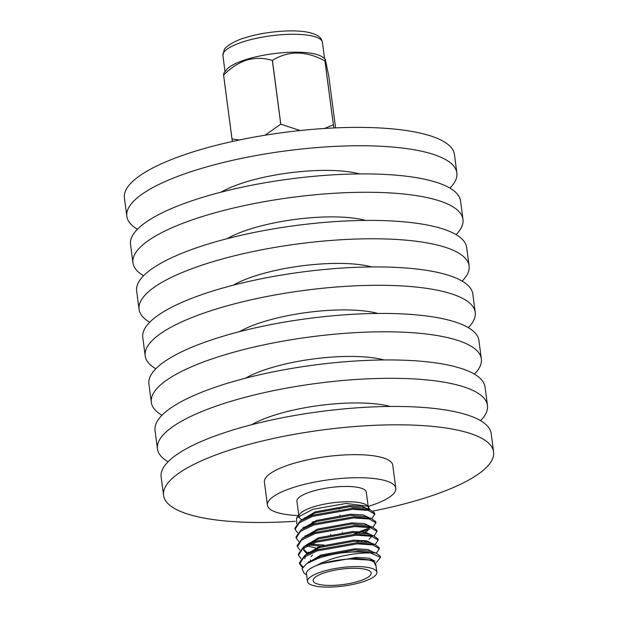 <?xml version="1.0" encoding="UTF-8"?>
<svg xmlns="http://www.w3.org/2000/svg" width="618" height="618" viewBox="0 0 618 618"><rect width="100%" height="100%" fill="white"/><g stroke="black" fill="none" stroke-linecap="round" stroke-linejoin="round"><path stroke-width="0.93" d="M326.041 572.314A29.27 7.756 -7.5 0 1 355.412 568.266A29.27 7.756 -7.5 0 1 371.179 573.025A29.27 7.756 -7.5 0 1 358.286 581.384A29.27 7.756 -7.5 0 1 328.923 585.424A29.27 7.756 -7.5 0 1 313.148 580.665A29.27 7.756 -7.5 0 1 326.041 572.314M338.919 507.548A5.856 1.553 -7.5 0 1 338.965 507.687L339.166 509.255M301.538 519.506A34.987 9.27 -7.5 0 1 298.95 516.594A34.987 9.27 -7.5 0 1 298.973 515.76M296.609 517.915L299.946 513.89A34.987 9.27 -7.5 0 1 314.361 506.605A34.987 9.27 -7.5 0 1 366.644 505.107L368.382 506.335L346.188 503.438L312.955 509.263L296.632 517.938L296.686 523.894M298.78 515.304L296.934 501.283A34.987 9.27 -7.5 0 1 312.345 491.295A34.987 9.27 -7.5 0 1 347.447 486.459A34.987 9.27 -7.5 0 1 366.296 492.144L368.143 506.173M302.511 567.602L299.599 563.848L303.925 557.281L317.266 550.885L357.173 543.84L372.708 544.906L379.29 548.676L376.347 553.18M302.99 566.884L299.568 563.292M299.599 563.848L299.46 562.751L304.728 555.52L317.119 549.788L357.026 542.743L375.01 544.473L379.143 547.579L379.344 548.954M309.556 561.932L308.49 561.685M300.989 558.711L298.463 555.211L302.789 548.645L316.13 542.249L356.038 535.203L371.572 536.269L378.154 540.039L375.211 544.543M298.463 555.211L298.316 554.114L303.592 546.884L315.983 541.152L355.891 534.114L373.875 535.845L378.007 538.942L378.208 540.317M299.854 550.074L297.328 546.575L301.654 540.008L314.987 533.612L354.894 526.567L370.437 527.633L377.019 531.403L374.075 535.906M309.386 552.422L308.112 552.16M297.328 546.575L297.181 545.478L302.457 538.255L314.848 532.523L354.755 525.478L372.739 527.208L376.872 530.314L377.073 531.681M320.672 546.08L309.139 545.014M298.718 541.438L296.192 537.938L300.518 531.372L313.851 524.976L353.759 517.93L369.294 518.996L375.875 522.766L372.94 527.278M358.896 540.75L357.165 541.19M323.994 545.037L310.924 544.226M296.192 537.938L296.045 536.849L301.321 529.618L313.712 523.886L353.62 516.841L371.603 518.572L375.736 521.677L375.937 523.052M369.773 529.07L353.905 534.176M305.887 535.968L305.076 535.783M297.582 532.801L295.056 529.302L299.375 522.735L312.716 516.339L352.623 509.302L368.158 510.36L374.74 514.13L371.804 518.641M357.76 532.113L356.03 532.554M295.056 529.302L294.91 528.212L300.178 520.982L312.569 515.25L352.476 508.205L370.468 509.935L374.601 513.04L374.794 514.415M306.628 574.964L304.102 573.172L301.993 568.861L306.675 563.624L318.525 558.193C325.238 555.945 333.017 554.161 341.862 552.847A40.502 10.738 -7.5 0 1 370.437 552.963L380.425 557.312L376.47 562.496M341.862 552.847L358.162 551.38L376.153 553.11L380.279 556.215L380.479 557.59M363.84 540.449L361.043 541.291M370.344 527.617L359.722 531.573M361.43 582.264A34.987 9.27 -7.5 0 1 326.335 587.1A34.987 9.27 -7.5 0 1 307.478 581.414A34.987 9.27 -7.5 0 1 322.897 571.426A34.987 9.27 -7.5 0 1 357.992 566.59A34.987 9.27 -7.5 0 1 376.849 572.283A34.987 9.27 -7.5 0 1 361.43 582.264M307.478 581.414L306.458 573.682A34.987 9.27 -7.5 0 1 316.424 565.578A34.987 9.27 -7.5 0 1 321.878 563.693A34.987 9.27 -7.5 0 1 349.935 558.996A34.987 9.27 -7.5 0 1 375.829 564.551L376.849 572.283M239.236 140L231.997 138.911L223.623 75.133A59.112 15.666 -7.5 0 0 223.592 75.157L223.755 73.256L226.59 69.71A50.197 13.302 -7.5 0 1 247.378 59.135A50.197 13.302 -7.5 0 1 322.542 57.08L325.246 59.073L328.791 76.261L335.582 127.887M223.623 75.133C230.584 67.957 238.363 62.905 246.953 59.977C255.628 57.69 264.095 57.837 272.337 60.417A59.112 15.666 -7.5 0 1 272.422 60.41C288.444 50.437 305.949 50.622 324.937 60.973A59.112 15.666 -7.5 0 1 324.983 60.989L325.246 59.073M223.592 75.157L231.982 138.926A59.127 15.674 -7.5 0 1 231.997 138.911M231.982 138.926L232.43 141.46M137.451 229.232A166.435 44.117 -7.5 0 1 126.821 216.315A166.435 44.117 -7.5 0 1 200.17 168.807A166.435 44.117 -7.5 0 1 367.154 145.809A166.435 44.117 -7.5 0 1 456.856 172.862A166.435 44.117 -7.5 0 1 449.927 188.096M126.821 216.315L124.403 197.953A166.435 44.117 -7.5 0 1 197.752 150.452A166.435 44.117 -7.5 0 1 364.736 127.447A166.435 44.117 -7.5 0 1 454.439 154.508L456.856 172.862M221.12 192.144A82.495 21.869 -7.5 0 1 246.404 181.816A82.495 21.869 -7.5 0 1 359.514 173.921M143.577 275.744A166.435 44.117 -7.5 0 1 132.947 262.828A166.435 44.117 -7.5 0 1 206.288 215.319A166.435 44.117 -7.5 0 1 373.28 192.314A166.435 44.117 -7.5 0 1 462.975 219.375A166.435 44.117 -7.5 0 1 456.053 234.608M132.947 262.828L130.529 244.465A166.435 44.117 -7.5 0 1 203.87 196.957A166.435 44.117 -7.5 0 1 370.862 173.959A166.435 44.117 -7.5 0 1 460.557 201.02L462.975 219.375M227.246 238.648A82.495 21.869 -7.5 0 1 252.523 228.32A82.495 21.869 -7.5 0 1 365.64 220.433M149.703 322.256A166.435 44.117 -7.5 0 1 139.073 309.332A166.435 44.117 -7.5 0 1 212.414 261.831A166.435 44.117 -7.5 0 1 379.406 238.826A166.435 44.117 -7.5 0 1 469.101 265.887A166.435 44.117 -7.5 0 1 462.179 281.113M139.073 309.332L136.655 290.978A166.435 44.117 -7.5 0 1 209.996 243.469A166.435 44.117 -7.5 0 1 376.988 220.464A166.435 44.117 -7.5 0 1 466.683 247.524L469.101 265.887M233.365 285.161A82.495 21.869 -7.5 0 1 258.648 274.832A82.495 21.869 -7.5 0 1 371.758 266.937M155.821 368.761A166.435 44.117 -7.5 0 1 145.191 355.844A166.435 44.117 -7.5 0 1 218.54 308.336A166.435 44.117 -7.5 0 1 385.524 285.338A166.435 44.117 -7.5 0 1 475.227 312.391A166.435 44.117 -7.5 0 1 468.297 327.625M145.191 355.844L142.773 337.482A166.435 44.117 -7.5 0 1 216.122 289.981A166.435 44.117 -7.5 0 1 383.106 266.976A166.435 44.117 -7.5 0 1 472.809 294.037L475.227 312.391M239.49 331.673A82.495 21.869 -7.5 0 1 264.774 321.345A82.495 21.869 -7.5 0 1 377.884 313.45M161.947 415.273A166.435 44.117 -7.5 0 1 151.317 402.357A166.435 44.117 -7.5 0 1 224.658 354.848A166.435 44.117 -7.5 0 1 391.65 331.843A166.435 44.117 -7.5 0 1 481.345 358.904A166.435 44.117 -7.5 0 1 474.423 374.137M151.317 402.357L148.899 383.994A166.435 44.117 -7.5 0 1 222.241 336.486A166.435 44.117 -7.5 0 1 389.232 313.488A166.435 44.117 -7.5 0 1 478.927 340.549L481.345 358.904M245.609 378.177A82.495 21.869 -7.5 0 1 270.893 367.849A82.495 21.869 -7.5 0 1 384.01 359.962M168.073 461.785A166.435 44.117 -7.5 0 1 157.443 448.861A166.435 44.117 -7.5 0 1 230.784 401.36A166.435 44.117 -7.5 0 1 397.768 378.355A166.435 44.117 -7.5 0 1 487.471 405.416A166.435 44.117 -7.5 0 1 480.549 420.642M157.443 448.861L155.025 430.507A166.435 44.117 -7.5 0 1 228.366 382.998A166.435 44.117 -7.5 0 1 395.358 359.993A166.435 44.117 -7.5 0 1 485.053 387.053L487.471 405.416M251.735 424.69A82.495 21.869 -7.5 0 1 277.019 414.361A82.495 21.869 -7.5 0 1 390.128 406.474M295.288 521.275A166.435 44.117 -7.5 0 1 163.561 495.373A166.435 44.117 -7.5 0 1 236.91 447.865A166.435 44.117 -7.5 0 1 403.894 424.867A166.435 44.117 -7.5 0 1 493.597 451.928A166.435 44.117 -7.5 0 1 420.248 499.429A166.435 44.117 -7.5 0 1 372.932 511.063M163.561 495.373L161.143 477.011A166.435 44.117 -7.5 0 1 234.492 429.51A166.435 44.117 -7.5 0 1 401.476 406.505A166.435 44.117 -7.5 0 1 491.179 433.566L493.597 451.928M298.54 515.582A64.736 17.157 -7.5 0 1 267.432 505.161A64.736 17.157 -7.5 0 1 295.96 486.69A64.736 17.157 -7.5 0 1 360.904 477.737A64.736 17.157 -7.5 0 1 395.798 488.266A64.736 17.157 -7.5 0 1 368.436 506.381M267.432 505.161L264.396 482.102A64.736 17.157 -7.5 0 1 292.924 463.624A64.736 17.157 -7.5 0 1 357.868 454.678A64.736 17.157 -7.5 0 1 392.754 465.2L395.798 488.266M367.44 505.779A34.987 9.27 -7.5 0 1 368.313 507.455A34.987 9.27 -7.5 0 1 368.004 509.108M369.634 509.657L368.382 506.343M370.437 552.963C363.446 552.847 355.767 553.543 347.393 555.072C343.67 555.652 334.245 558.062 330.452 559.445L321.422 562.944L316.424 565.578M349.935 558.996L372.863 560.256L376.014 565.841M272.337 60.417L280.757 124.187A59.127 15.674 -7.5 0 1 280.796 124.179L272.422 60.41M324.937 60.973L333.357 124.743A59.127 15.674 -7.5 0 1 333.38 124.751L324.983 60.989M333.952 127.965L333.38 124.751L324.543 128.482M300.186 130.537L280.796 124.179M280.757 124.187L264.952 135.242M313.226 521.654L315.813 521.801M347.594 559.143L356.308 558.502L372.863 560.256M308.861 562.295L321.059 556.1L355.165 549.865L370.707 551.271L376.153 553.11M304.836 558.757L305.423 556.262M304.728 555.52L309.51 552.337L319.915 547.463L354.029 541.229L369.564 542.635L375.01 544.473M307.115 553.937L303.755 550.429L304.288 547.625M303.592 546.884L308.374 543.709L318.78 538.834L352.893 532.6L368.428 534.006L373.875 535.845M371.712 536.3L371.835 536.756M367.872 541.121L366.381 541.862M315.566 548.004L307.285 545.918M302.457 538.255L307.231 535.072L317.644 530.198L351.758 523.964L367.293 525.37L372.739 527.208M366.737 532.484L365.246 533.226M301.321 529.618L306.095 526.436L316.509 521.561L350.622 515.327L366.157 516.733L371.603 518.572M303.701 528.027L303.09 527.687M300.178 520.982L304.96 517.799L315.373 512.925L349.479 506.69L365.022 508.096L367.138 509.093M314.299 522.372L312.16 522.102M322.38 563.546L356.161 557.421L369.255 558.193L375.01 561.214M306.435 563.778L320.912 555.026L355.026 548.792L367.741 549.487L373.759 552.307M305.307 555.142L319.776 546.389L353.89 540.155L366.605 540.85L372.623 543.67M307.988 553.349L303.67 549.572M304.164 546.505L318.641 537.753L352.754 531.519L365.47 532.214L371.48 535.034M371.673 536.293L369.124 539.205M366.242 540.781L364.396 541.577M320.054 547.417L317.567 547.193M303.029 537.869L317.505 529.116L351.611 522.882L364.334 523.577L370.344 526.397M367.988 530.576L363.26 532.94M301.893 529.232L316.362 520.48L350.476 514.246L363.199 514.941L369.209 517.76M304.852 527.563L303.747 527.046M300.757 520.595L315.226 511.843L349.34 505.609L362.063 506.304L368.073 509.124M225.022 71.673L222.905 55.558A50.197 13.302 -7.5 0 1 245.022 41.228A50.197 13.302 -7.5 0 1 295.389 34.291A50.197 13.302 -7.5 0 1 322.441 42.449L324.566 58.571M342.357 533.45L342.21 532.376M340.085 516.184L339.939 515.103M222.905 55.558L224.141 49.958C224.573 47.54 233.504 40.865 246.273 37.389C264.875 31.657 291.835 29.239 307.007 32.082C320.41 34.917 321.383 38.532 322.441 42.449M310.645 560.974L306.675 563.624M365.022 508.096L370.468 509.935M330.815 535.466L330.669 534.385M312.484 555.003L311.124 556.64M310.607 561.391L310.421 559.954"/></g></svg>
